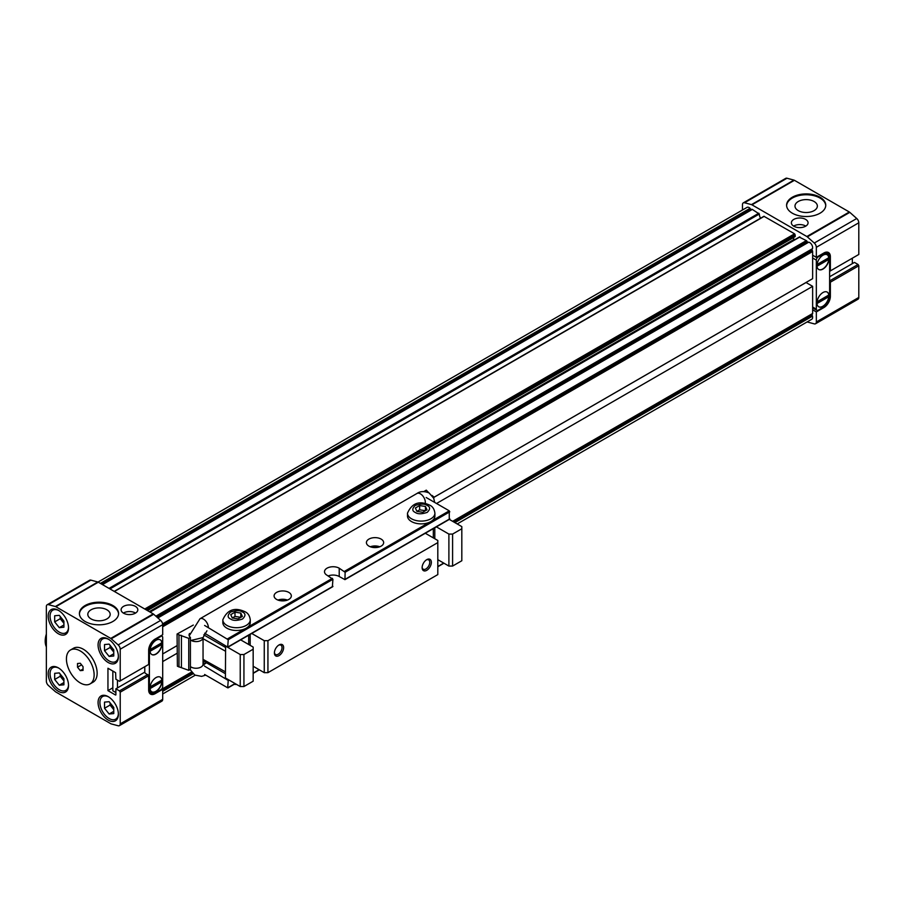 <?xml version="1.0" encoding="UTF-8"?>
<svg xmlns="http://www.w3.org/2000/svg" width="904" height="904" viewBox="0 0 904 904"><rect width="100%" height="100%" fill="white"/><g stroke="black" fill="none" stroke-linecap="round" stroke-linejoin="round"><path stroke-width="1.36" d="M457.198 523.958L811.769 319.248A4.181 2.407 -120 0 0 812.481 316.14L811.905 314.343L453.017 521.54L812.368 314.083A1.311 0.757 -120 0 0 812.639 313.485L812.639 286.342L806.029 282.523L433.796 497.426M177.071 645.648L162.697 653.954L177.071 645.603M101.101 583.803L750.422 208.926L751.032 209.717M156.595 616.822L807.001 241.311L807.916 242.566M811.747 249.199L812.368 250.611L162.697 625.692M433.796 497.392L812.639 278.658L812.639 251.515A1.311 0.757 -120 0 0 812.368 250.611M750.422 208.926L750.071 208.315A4.181 2.407 -120 0 0 747.032 207.378L98.05 582.063M760.535 218.226A6.271 3.616 60 0 1 759.326 214.011L752.309 209.423A1.311 0.757 -120 0 0 751.461 209.581M145.578 609.488L795.023 234.531L794.571 233.82L763.914 216.282L114.333 591.442M795.023 234.531L795.226 235.933L146.889 610.245M147.454 610.562L794.966 236.724A1.311 0.757 -120 0 0 795.226 235.933M794.865 239.639L794.266 239.3A1.627 0.938 60 0 1 793.17 237.763M807.001 241.311A1.311 0.757 -120 0 0 806.345 240.622L799.486 237.198M812.131 248.871L812.481 248.679A4.181 2.407 -120 0 0 811.769 244.758A4.181 2.407 -120 0 0 808.73 242.182L808.391 242.385M812.639 286.342L436.519 503.494M177.071 653.276L162.697 661.581M162.573 689.232L191.727 672.406M818.64 306.75A8.486 4.904 120 0 0 822.798 306.275A8.486 4.904 120 0 0 828.753 296.761L817.001 303.541M817.001 302.264L827.646 296.116L828.753 296.761M817.046 301.812L828.753 295.054A8.486 4.904 120 0 0 827.126 292.048M822.979 292.523A8.486 4.904 -60 0 1 827.228 292.105A8.486 4.904 -60 0 1 828.527 298.908A8.486 4.904 -60 0 1 822.979 306.377A8.486 4.904 -60 0 1 818.73 306.806A8.486 4.904 -60 0 1 817.431 300.004A8.486 4.904 -60 0 1 822.979 292.523M818.64 269.437A8.486 4.904 120 0 0 822.798 268.963A8.486 4.904 120 0 0 828.753 259.448L817.001 266.228M817.001 264.951L827.646 258.804L828.753 259.448M817.046 264.499L828.753 257.742A8.486 4.904 120 0 0 827.126 254.736M822.979 255.21A8.486 4.904 -60 0 1 827.228 254.792A8.486 4.904 -60 0 1 828.527 261.595A8.486 4.904 -60 0 1 822.979 269.064A8.486 4.904 -60 0 1 818.73 269.494A8.486 4.904 -60 0 1 817.431 262.691A8.486 4.904 -60 0 1 822.979 255.21M820.03 197.219A19.583 11.311 0 0 0 798.684 194.767A19.583 11.311 0 0 0 786.593 205.208A19.583 11.311 0 0 0 792.333 213.208A19.583 11.311 0 0 0 813.668 215.66A19.583 11.311 0 0 0 825.759 205.208A19.583 11.311 0 0 0 820.03 197.219M825.747 205.637A19.583 11.311 0 0 0 820.03 198.066A19.583 11.311 0 0 0 799.023 195.535A19.583 11.311 0 0 0 786.604 205.637M805.803 226.102A8.351 4.825 0 0 0 805.622 226A8.351 4.825 0 0 0 793.622 226.102M805.622 219.389A8.351 4.825 0 0 0 796.514 218.35A8.351 4.825 0 0 0 791.362 222.802A8.351 4.825 0 0 0 793.802 226.215A8.351 4.825 0 0 0 802.91 227.254A8.351 4.825 0 0 0 808.074 222.802A8.351 4.825 0 0 0 805.622 219.389M798.266 210.632A11.187 6.452 180 0 1 794.989 206.067A11.187 6.452 180 0 1 801.893 200.1A11.187 6.452 180 0 1 814.086 201.502A11.187 6.452 180 0 1 817.363 206.067A11.187 6.452 180 0 1 810.459 212.033A11.187 6.452 180 0 1 798.266 210.632M812.639 307.021L816.335 309.157L816.335 260.115L812.639 257.979M812.639 255.21L816.335 257.346L816.335 247.3A3.921 2.26 -120 0 0 814.278 243.029L807.34 236.871L849.805 212.35L856.743 218.508L814.278 243.029M806.854 236.52L751.947 204.824L794.413 180.303L849.319 211.999L806.854 236.52A2.61 1.503 60 0 1 807.34 236.871M751.473 204.62L744.523 202.756L787 178.235L793.938 180.099L751.473 204.62A2.61 1.503 60 0 1 751.947 204.824M744.523 202.756A3.921 2.26 -120 0 0 743.28 202.869A3.921 2.26 -120 0 0 742.478 204.666L742.478 210.01M823.341 307.236L823.906 307.552A9.142 5.277 120 0 0 830.369 296.365L830.369 282.184L858.8 265.765L858.8 297.45A3.921 2.26 -120 0 1 857.986 299.235L815.521 323.756A3.921 2.26 -120 0 1 814.278 323.869L807.34 322.005A2.61 1.503 60 0 1 807.114 321.937M815.521 323.756A3.921 2.26 -120 0 0 816.335 321.96L816.335 311.925L812.639 309.789M816.335 309.157A2.61 1.503 120 0 0 816.877 310.343A2.61 1.503 120 0 0 818.176 310.219L823.16 307.337A9.142 5.277 120 0 0 829.623 296.15L829.623 257.764A9.142 5.277 120 0 0 827.736 253.583A9.142 5.277 120 0 0 823.16 254.035L818.176 256.917A2.61 1.503 120 0 0 816.335 260.115M823.906 307.552L816.335 311.925M787 178.235A3.921 2.26 -120 0 0 785.757 178.348L743.28 202.869M816.335 247.3L858.8 222.779A3.921 2.26 -120 0 0 856.743 218.508M858.8 222.779L858.8 254.465L830.369 270.884L830.369 256.702A9.142 5.277 120 0 0 828.471 252.521A9.142 5.277 120 0 0 823.906 252.973L816.335 257.346M858.8 265.765L858.065 264.488L829.623 280.907L830.369 282.184M858.065 264.488L854.461 262.409L829.623 276.748M830.369 270.884L829.623 271.313M852.336 263.629L852.336 258.194M798.82 227.605L801.113 227.559M151.714 654.485A8.486 4.904 120 0 0 155.861 654.01A8.486 4.904 120 0 0 161.816 644.495L150.075 651.275M156.042 654.123A8.486 4.904 -60 0 1 151.804 654.541A8.486 4.904 -60 0 1 150.505 647.739A8.486 4.904 -60 0 1 156.042 640.258A8.486 4.904 -60 0 1 160.29 639.84A8.486 4.904 -60 0 1 161.59 646.642A8.486 4.904 -60 0 1 156.042 654.123M151.714 691.797A8.486 4.904 120 0 0 155.861 691.323A8.486 4.904 120 0 0 161.816 681.808L150.075 688.588M156.042 691.436A8.486 4.904 -60 0 1 151.804 691.854A8.486 4.904 -60 0 1 150.505 685.051A8.486 4.904 -60 0 1 156.042 677.571A8.486 4.904 -60 0 1 160.29 677.152A8.486 4.904 -60 0 1 161.59 683.955A8.486 4.904 -60 0 1 156.042 691.436M118.56 613.929A19.583 11.311 0 0 0 112.842 606.358A19.583 11.311 0 0 0 91.835 603.827A19.583 11.311 0 0 0 79.416 613.929M112.842 605.51A19.583 11.311 0 0 0 91.496 603.058A19.583 11.311 0 0 0 79.405 613.5A19.583 11.311 0 0 0 85.145 621.5A19.583 11.311 0 0 0 106.48 623.952A19.583 11.311 0 0 0 118.571 613.5A19.583 11.311 0 0 0 112.842 605.51M135.543 613.081A8.351 4.825 0 0 0 135.363 612.968A8.351 4.825 0 0 0 123.373 613.081M135.363 606.358A8.351 4.825 0 0 0 126.255 605.318A8.351 4.825 0 0 0 121.102 609.771A8.351 4.825 0 0 0 123.543 613.183A8.351 4.825 0 0 0 132.651 614.234A8.351 4.825 0 0 0 137.815 609.771A8.351 4.825 0 0 0 135.363 606.358M58.364 667.875A14.362 8.294 -120 0 0 51.189 667.163A14.362 8.294 -120 0 0 48.985 678.667A14.362 8.294 -120 0 0 58.364 691.323A14.362 8.294 -120 0 0 65.551 692.035A14.362 8.294 -120 0 0 67.755 680.531A14.362 8.294 -120 0 0 58.364 667.875M108.22 696.656A14.362 8.294 -120 0 0 101.045 695.944A14.362 8.294 -120 0 0 98.841 707.448A14.362 8.294 -120 0 0 108.22 720.104A14.362 8.294 -120 0 0 115.407 720.816A14.362 8.294 -120 0 0 117.61 709.312A14.362 8.294 -120 0 0 108.22 696.656M108.22 639.083A14.362 8.294 -120 0 0 101.045 638.382A14.362 8.294 -120 0 0 98.841 649.886A14.362 8.294 -120 0 0 108.22 662.542A14.362 8.294 -120 0 0 115.407 663.254A14.362 8.294 -120 0 0 117.61 651.739A14.362 8.294 -120 0 0 108.22 639.083M58.364 610.302A14.362 8.294 -120 0 0 51.189 609.59A14.362 8.294 -120 0 0 48.985 621.104A14.362 8.294 -120 0 0 58.364 633.76A14.362 8.294 -120 0 0 65.551 634.472A14.362 8.294 -120 0 0 67.755 622.958A14.362 8.294 -120 0 0 58.364 610.302M90.072 683.91L93.089 682.17A19.583 11.311 -120 0 0 96.095 666.474A19.583 11.311 -120 0 0 83.292 649.219A19.583 11.311 -120 0 0 73.506 648.247L70.489 649.987A19.583 11.311 -120 0 0 67.484 665.683A19.583 11.311 -120 0 0 80.286 682.938A19.583 11.311 -120 0 0 90.072 683.91A19.583 11.311 -120 0 0 93.078 668.214A19.583 11.311 -120 0 0 80.286 650.959A19.583 11.311 -120 0 0 70.489 649.987M91.078 618.924A11.187 6.452 180 0 1 87.801 614.358A11.187 6.452 180 0 1 94.705 608.392A11.187 6.452 180 0 1 106.898 609.793A11.187 6.452 180 0 1 110.175 614.358A11.187 6.452 180 0 1 103.271 620.325A11.187 6.452 180 0 1 91.078 618.924M68.512 684.904A13.051 7.537 60 0 1 65.822 690.374A13.051 7.537 60 0 1 59.291 689.729A13.051 7.537 60 0 1 50.76 678.215A13.051 7.537 60 0 1 52.76 667.762A13.051 7.537 60 0 1 58.839 668.158M118.367 713.697A13.051 7.537 60 0 1 115.678 719.155A13.051 7.537 60 0 1 109.147 718.51A13.051 7.537 60 0 1 100.615 707.007A13.051 7.537 60 0 1 102.615 696.543A13.051 7.537 60 0 1 108.695 696.939M118.367 656.123A13.051 7.537 60 0 1 115.678 661.592A13.051 7.537 60 0 1 109.147 660.937A13.051 7.537 60 0 1 100.615 649.434A13.051 7.537 60 0 1 102.615 638.97A13.051 7.537 60 0 1 108.695 639.377M68.512 627.342A13.051 7.537 60 0 1 65.822 632.811A13.051 7.537 60 0 1 59.291 632.156A13.051 7.537 60 0 1 50.76 620.652A13.051 7.537 60 0 1 52.76 610.189A13.051 7.537 60 0 1 58.839 610.596M63.913 680.554A6.531 3.774 60 0 1 62.523 679.153A6.531 3.774 60 0 1 60.285 674.147M113.757 709.335A6.531 3.774 60 0 1 112.378 707.934A6.531 3.774 60 0 1 110.141 702.928M113.757 651.773A6.531 3.774 60 0 1 112.378 650.371A6.531 3.774 60 0 1 110.141 645.354M63.913 622.992A6.531 3.774 60 0 1 62.523 621.579A6.531 3.774 60 0 1 60.285 616.573M160.29 636.1L160.844 636.427A2.61 1.503 120 0 1 162.155 636.292A2.61 1.503 120 0 1 162.697 637.489L162.697 686.531A2.61 1.503 120 0 1 160.844 689.729L155.861 692.6A9.142 5.277 120 0 1 151.296 693.052L148.855 691.65M161.85 688.814L162.697 689.3L162.697 699.334A3.921 2.26 60 0 1 161.884 701.131L119.418 725.652A3.921 2.26 60 0 1 118.175 725.765L111.226 723.901A2.61 1.503 60 0 1 110.751 723.697L55.845 692.001A2.61 1.503 60 0 1 55.359 691.65L48.42 685.492A3.921 2.26 60 0 1 46.364 681.221L46.364 606.55A3.921 2.26 60 0 1 47.177 604.765A3.921 2.26 60 0 1 48.42 604.652L90.886 580.131L97.835 581.995L55.359 606.516L48.42 604.652M47.177 604.765L89.643 580.244A3.921 2.26 60 0 1 90.886 580.131M98.31 582.199L153.217 613.895L110.751 638.416L55.845 606.72L98.31 582.199A2.61 1.503 -120 0 0 97.835 581.995M153.691 614.245L160.641 620.404L118.175 644.925L111.226 638.766L153.691 614.245A2.61 1.503 -120 0 0 153.217 613.895M160.641 620.404A3.921 2.26 60 0 1 162.697 624.675L162.697 634.721L155.126 639.083A9.142 5.277 120 0 0 148.663 650.281L148.663 664.463L120.221 680.881L120.221 649.196L162.697 624.675M160.844 636.427L155.861 639.297A9.142 5.277 120 0 0 149.397 650.496L149.397 688.871A9.142 5.277 120 0 0 151.296 693.052M118.175 644.925A3.921 2.26 60 0 1 120.221 649.196M162.697 699.334L120.221 723.855A3.921 2.26 60 0 1 119.418 725.652M120.221 723.855L120.221 692.181L148.663 675.763L148.663 689.944A9.142 5.277 120 0 0 150.55 694.125A9.142 5.277 120 0 0 155.126 693.673L162.697 689.3M144.787 666.7L144.787 672.666M150.075 649.999L160.709 643.863L161.816 644.495M150.12 649.547L161.816 642.789A8.486 4.904 120 0 0 160.2 639.783M150.075 687.311L160.709 681.175L161.816 681.808M150.12 686.859L161.816 680.102A8.486 4.904 120 0 0 160.2 677.096M120.221 680.881L119.486 681.3L115.881 679.22L115.61 672.666L107.949 668.248L107.949 690.633L112.842 687.808M115.881 694.894L115.881 688.814L119.486 690.893L120.221 692.181M107.949 690.633L115.61 695.052M148.663 675.763L144.324 672.406L115.881 688.814M147.917 674.486L119.486 690.893M115.881 692.554L112.842 690.792L112.842 671.073M117.452 680.136L117.452 687.91M130.865 614.528L128.56 614.573M54.681 679.48L54.681 673.322L59.291 672.915L63.913 678.655L63.913 684.803L59.291 685.221L54.681 679.48L60.218 676.282L60.218 674.056M104.525 708.261L104.525 702.103L109.147 701.696L113.757 707.436L113.757 713.595L109.147 714.002L104.525 708.261L110.073 705.063L110.073 702.837M104.525 650.699L104.525 644.541L109.147 644.123L113.757 649.874L113.757 656.021L109.147 656.44L104.525 650.699L110.073 647.501L110.073 645.275M54.681 621.907L54.681 615.76L59.291 615.341L63.913 621.082L63.913 627.24L59.291 627.659L54.681 621.907L60.218 618.709L60.218 616.494M59.291 685.221L63.913 682.554M63.913 680.87L60.218 676.282M109.147 714.002L113.757 711.335M113.757 709.651L110.073 705.063M109.147 656.44L113.757 653.773M113.757 652.089L110.073 647.501M59.291 627.659L63.913 624.992M63.913 623.308L60.218 618.709M83.055 666.7L80.286 663.254L77.518 663.502L77.518 667.197L80.286 670.644L83.055 670.395L83.055 666.7M80.286 670.644L83.055 669.039M77.518 667.197L81.563 664.847M46.364 646.835A19.583 11.311 -60 0 1 45.2 641.083A19.583 11.311 -60 0 1 46.364 633.986M276.613 599.431A8.622 4.972 180 0 1 274.093 595.917A8.622 4.972 180 0 1 279.415 591.318A8.622 4.972 180 0 1 288.805 592.391A8.622 4.972 180 0 1 291.325 595.917A8.622 4.972 180 0 1 286.014 600.516A8.622 4.972 180 0 1 276.613 599.431M287.438 600.075A8.622 4.972 0 0 0 277.98 600.075M368.945 546.129A8.622 4.972 180 0 1 366.414 542.615A8.622 4.972 180 0 1 371.736 538.016A8.622 4.972 180 0 1 381.126 539.089A8.622 4.972 180 0 1 383.646 542.615A8.622 4.972 180 0 1 378.335 547.214A8.622 4.972 180 0 1 368.945 546.129M379.77 546.773A8.622 4.972 0 0 0 370.301 546.773M206.349 662.7A10.441 6.034 180 0 1 204.609 664.033A2.61 1.503 180 0 0 203.841 665.095M204.609 666.169L228.237 680.452L227.684 687.808L204.609 674.486M332.378 586.639L332.932 579.283L327.022 575.238A8.622 4.972 180 0 1 324.502 571.712A8.622 4.972 180 0 1 329.824 567.113A8.622 4.972 180 0 1 339.215 568.198L345.125 572.243L344.955 579.645L339.215 576.515A8.622 4.972 0 0 0 328.231 575.927M204.609 625.444L228.237 639.727L227.684 647.083L204.609 633.218M449.265 519.156L449.265 510.839L426.179 497.516M190.405 666.564A6.972 4.023 0 0 0 191.151 667.073A6.972 4.023 0 0 0 198.744 667.943A6.972 4.023 0 0 0 203.05 664.225L203.05 637.58A6.972 4.023 180 0 1 198.744 641.298A6.972 4.023 180 0 1 191.151 640.416A6.972 4.023 180 0 1 190.405 639.919L191.151 640.416L203.038 637.58L206.937 630.811M371.42 547.123A7.831 4.52 180 0 1 378.652 547.123M279.099 600.425A7.831 4.52 180 0 1 286.331 600.425M279.02 644.947L279.02 644.947A6.531 3.774 120 0 0 274.398 652.948A6.531 3.774 120 0 0 279.02 655.615A6.531 3.774 120 0 0 283.63 647.614A6.531 3.774 120 0 0 279.02 644.947M274.42 652.451A5.401 3.119 120 0 0 275.517 654.496A5.401 3.119 120 0 0 278.217 654.225A5.401 3.119 120 0 0 281.743 649.467A5.401 3.119 120 0 0 280.918 645.151A5.401 3.119 120 0 0 278.601 645.219M426.733 559.666L426.733 559.666A6.531 3.774 120 0 0 422.123 567.667A6.531 3.774 120 0 0 426.733 570.334A6.531 3.774 120 0 0 431.355 562.333A6.531 3.774 120 0 0 426.733 559.666M422.134 567.17A5.401 3.119 120 0 0 423.23 569.215A5.401 3.119 120 0 0 425.931 568.944A5.401 3.119 120 0 0 429.456 564.186A5.401 3.119 120 0 0 428.632 559.858A5.401 3.119 120 0 0 426.315 559.938M203.05 638.687L225.412 651.162M225.412 647.377L203.728 634.845M203.05 659.366L225.412 671.841M193.32 625.059L177.071 634.032L177.399 666.237L188.755 670.35L190.405 669.401L190.405 637.422A7.175 4.147 180 0 1 189.06 635.004A7.175 4.147 180 0 1 189.591 633.444M433.208 497.234L433.796 496.895L433.796 498.477M433.796 496.895L431.988 495.403M428.869 492.838L426.281 490.149L423.84 491.561M225.604 645.874L225.412 677.966L240.238 686.531L243.933 686.531L253.165 681.198L253.165 647.083L240.656 639.862M225.412 673.706L203.31 660.937L203.31 659.513M177.399 634.258L188.755 638.371L190.405 637.422M188.755 670.35L188.755 638.371M177.399 666.237L177.071 634.032M436.383 526.862L448.892 534.083L452.588 534.083L461.82 528.75L461.82 526.625L449.299 519.393M437.807 559.666L448.892 566.062L452.588 566.062L461.82 560.74L461.82 528.75M253.165 666.271L264.25 672.666L267.934 672.666L437.807 574.594L437.807 540.479L425.298 533.258M225.412 645.987L240.238 654.541L243.933 654.541L253.165 649.219M251.73 633.467L264.25 640.687L267.934 640.687L437.807 542.615M240.238 654.541L240.238 686.531M181.41 667.378L181.41 635.399M452.588 566.062L452.588 534.083M448.892 534.083L448.892 566.062M267.934 672.666L267.934 640.687M264.25 640.687L264.25 672.666M243.933 686.531L243.933 654.541M178.981 667.005L178.981 635.015M407.489 513.189L407.489 515.958A13.707 7.91 0 0 0 411.501 521.563A13.707 7.91 0 0 0 426.439 523.269A13.707 7.91 0 0 0 434.903 515.958L434.903 513.189C434.372 509.201 432.666 506.545 429.807 505.2C419.422 500.341 411.975 502.997 407.489 513.189A13.707 7.91 0 0 0 411.501 518.783A13.707 7.91 0 0 0 426.439 520.501A13.707 7.91 0 0 0 434.903 513.189M425.456 506.466L419.637 505.562L415.365 508.025L416.925 511.393L422.756 512.285L427.016 509.822L425.456 506.466L425.456 510.726L419.637 509.822L416.925 511.393M419.637 505.562L419.637 509.822M222.836 619.794L222.836 622.562A13.707 7.91 0 0 0 226.859 628.167A13.707 7.91 0 0 0 241.797 629.873A13.707 7.91 0 0 0 250.261 622.562L250.261 619.794C249.73 615.805 248.024 613.149 245.165 611.805C234.78 606.946 227.333 609.601 222.836 619.794A13.707 7.91 0 0 0 226.859 625.387A13.707 7.91 0 0 0 241.797 627.105A13.707 7.91 0 0 0 250.261 619.794M240.814 613.07L234.995 612.166L230.723 614.63L232.283 617.986L238.114 618.89L242.374 616.426L240.814 613.07L240.814 617.33L234.995 616.426L232.283 617.986M234.995 612.166L234.995 616.426M162.697 626.766L812.639 251.515M812.639 313.485L452.644 521.325M191.501 672.09L162.2 689.006M812.481 316.14L454.87 522.614M193.027 673.785L162.697 691.3M100.4 583.396L750.071 208.315M102.48 584.606L752.309 209.423M758.863 213.208L109.034 588.38M109.949 588.922L759.326 214.011M114.401 591.487L764.242 216.316M794.571 233.82L144.742 609.002M794.266 239.3L149.329 611.646M150.109 612.098L799.95 236.927M806.345 240.622L155.872 616.178M162.618 623.873L812.481 248.679M808.73 242.182L157.872 617.952M812.131 315.541L454.17 522.207M192.495 673.277L162.697 690.486M162.697 624.63L811.905 249.809M811.905 314.343L453.017 521.54M807.464 242.114L157.33 617.466M858.8 297.45L816.335 321.96M829.623 295.936L830.369 296.365M830.369 256.702L829.454 256.182M155.126 693.673L154.403 693.255M148.663 650.066L149.397 650.496M149.397 688.871L148.663 688.441M228.237 680.452L228.983 680.023M332.932 586.323L228.237 646.767M339.215 568.198L339.215 576.515M449.819 518.839L345.125 579.283M443.717 563.079L437.807 566.492M259.075 669.683L253.165 673.096M235.074 683.537L228.237 687.492M344.571 571.294L429.456 522.275M432.135 520.738L449.265 510.839M227.684 638.766L244.814 628.879M247.481 627.342L332.378 578.323M228.237 639.727L332.932 579.283M345.125 572.243L449.819 511.8M203.05 662.587A6.961 4.023 60 0 1 203.457 662.813A6.961 4.023 60 0 1 204.88 663.864M434.711 502.443L433.683 498.217L429.117 492.974C424.315 491.008 420.258 491.177 416.936 493.494A6.961 4.023 60 0 1 420.416 493.844A6.961 4.023 60 0 1 425.23 503.483M208.383 627.625A6.961 4.023 -120 0 0 203.457 619.104A6.961 4.023 -120 0 0 199.987 618.754L189.207 635.828M434.801 538.739L434.801 527.766M433.321 528.625L433.321 537.891M250.159 645.343L250.159 634.371M248.679 635.229L248.679 644.495M427.196 505.46C430.372 506.907 430.372 509.212 427.196 512.387C421.693 514.229 417.693 514.229 415.196 512.387C412.009 510.952 412.009 508.636 415.196 505.46C420.699 503.63 424.699 503.63 427.196 505.46M242.554 612.064C245.73 613.5 245.73 615.816 242.554 618.991C237.051 620.833 233.04 620.833 230.554 618.991C227.367 617.556 227.367 615.24 230.554 612.064C236.057 610.234 240.057 610.234 242.554 612.064M195.151 675.254L162.697 693.989M751.653 209.355L102.095 584.379M763.914 216.282L114.209 591.374M799.622 236.893L149.917 611.997M812.346 248.849L162.63 623.963M808.515 242.215L157.816 617.895M816.877 310.343L812.639 307.902M827.736 253.583L825.488 252.284M67.89 689.176L65.822 690.374M117.746 717.957L115.678 719.155M117.746 660.395L115.678 661.592M67.89 631.614L65.822 632.811M162.155 636.292L161.059 635.659M54.828 666.564L52.76 667.762M104.683 695.346L102.615 696.543M104.683 637.783L102.615 638.97M54.828 609.002L52.76 610.189M332.774 586.673L228.079 647.117M449.65 519.201L344.955 579.645M443.954 563.215L437.807 566.751M259.301 669.819L253.165 673.356M235.3 683.673L228.079 687.842M205.75 675.141L201.581 676.373L194.755 675.039L190.1 669.57M416.936 493.494L199.987 618.754M234.136 684.351L236.724 684.497"/></g></svg>
